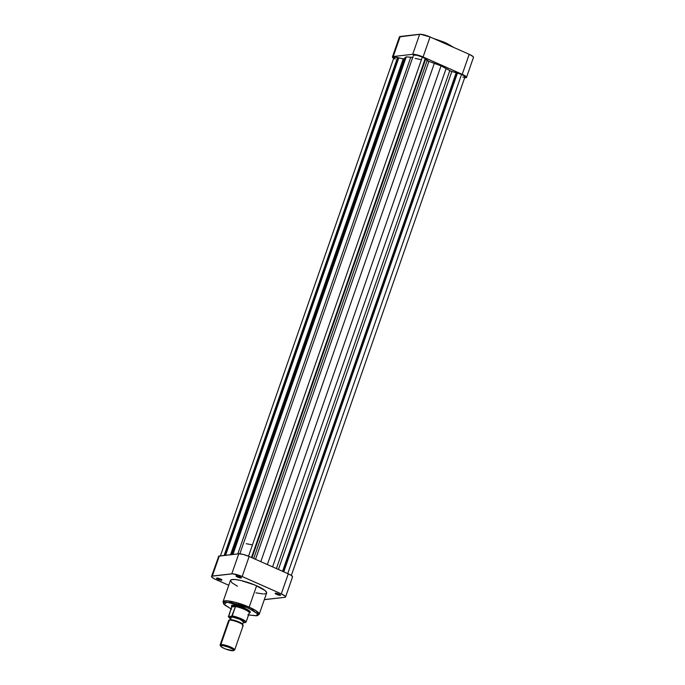 <?xml version="1.0" encoding="UTF-8"?>
<svg xmlns="http://www.w3.org/2000/svg" width="685" height="685" viewBox="0 0 685 685"><rect width="100%" height="100%" fill="white"/><g stroke="black" fill="none" stroke-linecap="round" stroke-linejoin="round"><path stroke-width="1.03" d="M445.353 42.693L445.447 43.54L450.208 45.878A19.146 3.81 -160.8 0 0 445.447 43.54L445.447 43.54A19.146 3.81 -160.8 0 0 439.847 41.288L445.447 43.54L445.438 42.701L433.425 38.437L443.803 42.025M421.412 59.749A24.052 4.786 -160.8 0 0 415.153 58.465A24.052 4.786 -160.8 0 1 421.412 59.749M430.052 36.947L420.479 34.25L399.423 36.87A8.177 1.627 -160.8 0 1 400.211 36.485L419.674 34.267L412.704 54.303L421.66 56.393L462.221 74.331L466.117 76.626L466.245 77.662L464.593 77.927L465.706 77.799A8.177 1.627 19.2 0 0 466.502 77.414L473.472 57.386L473.095 56.59L469.199 54.303L430.052 36.947L469.199 54.303L462.221 74.331L423.082 56.983L430.052 36.947A8.177 1.627 -160.8 0 0 419.674 34.267L412.704 54.303L393.233 56.521L412.704 54.303A8.177 1.627 19.2 0 1 423.082 56.983L430.052 36.947M453.393 47.222L446.825 43.369M394.329 58.782L392.445 56.906L393.233 56.521L400.211 36.485L393.233 56.521A8.177 1.627 19.2 0 0 392.445 56.906L399.423 36.87M473.472 57.386A8.177 1.627 -160.8 0 0 469.199 54.303L462.221 74.331A8.177 1.627 19.2 0 1 466.502 77.414M393.661 58.362A8.177 1.627 19.2 0 1 392.445 56.906M276.997 593.929A2.406 0.48 -160.8 0 0 280.156 594.7A2.406 0.48 19.2 0 1 276.997 593.929L277.168 593.441L276.997 593.929A2.406 0.48 19.2 0 1 275.781 593.176A2.406 0.48 -160.8 0 0 276.997 593.929L276.637 594.4L276.997 593.929M279.069 594.126A2.886 0.574 19.2 0 1 280.559 595.085A2.886 0.574 19.2 0 1 279.446 595.282A2.886 0.574 19.2 0 1 276.637 594.4L280.585 595.214L276.5 593.287L275.13 593.313L276.637 594.4A2.886 0.574 19.2 0 1 275.224 593.219A2.886 0.574 19.2 0 1 279.069 594.126M218.387 578.799A2.406 0.48 -160.8 0 0 221.546 579.57A2.406 0.48 19.2 0 1 218.387 578.799L218.558 578.311L218.387 578.799A2.406 0.48 19.2 0 1 217.171 578.046A2.406 0.48 -160.8 0 0 218.387 578.799L218.027 579.27L218.387 578.799M220.467 578.988A2.886 0.574 19.2 0 1 221.957 579.947A2.886 0.574 19.2 0 1 220.844 580.152A2.886 0.574 19.2 0 1 218.027 579.27L221.974 580.075L217.89 578.149L216.52 578.183L218.027 579.27A2.886 0.574 19.2 0 1 216.614 578.089A2.886 0.574 19.2 0 1 220.467 578.988M237.849 576.582A2.406 0.48 -160.8 0 0 241.009 577.344A2.406 0.48 19.2 0 1 237.849 576.582L238.02 576.094L237.849 576.582A2.406 0.48 19.2 0 1 236.633 575.82A2.406 0.48 -160.8 0 0 237.849 576.582L237.498 577.044L237.849 576.582M239.93 576.77A2.886 0.574 19.2 0 1 241.42 577.729A2.886 0.574 19.2 0 1 240.307 577.934A2.886 0.574 19.2 0 1 237.498 577.044L241.437 577.857L237.352 575.931L235.983 575.957L237.498 577.044A2.886 0.574 19.2 0 1 236.077 575.871A2.886 0.574 19.2 0 1 239.93 576.77M249.366 612.75L250.342 612.279L249.862 611.294L245.059 608.468A10.104 2.012 19.2 0 1 250.273 611.825A10.104 2.012 19.2 0 1 249.674 612.698M266.045 593.57L266.671 592.611L265.086 590.547L254.991 585.076L241.129 580.555L235.366 579.544L231.607 579.63L230.468 580.4L223.027 601.772L223.704 604.093L230.973 608.854L224.337 604.59L226.564 602.064L248.467 608.083L249.177 607.141L234.946 602.226L226.821 600.831L223.027 601.772A19.146 3.81 19.2 0 1 249.177 607.141L256.618 585.778A19.146 3.81 -160.8 0 0 230.468 580.4L232.018 582.841L237.472 586.197M252.431 545.003A24.052 4.786 -160.8 0 0 246.172 543.719M211.528 576.445A8.177 1.627 19.2 0 0 215.801 579.527L228.773 585.273L214.516 578.919L211.905 577.232L211.776 576.196L232.583 573.816L240.735 575.922L281.304 593.869L285.191 596.155L285.576 596.952L284.789 597.337L264.341 599.563A8.177 1.627 19.2 0 0 265.326 599.555L284.789 597.337A8.177 1.627 19.2 0 0 285.576 596.952A8.177 1.627 19.2 0 0 281.304 593.869L288.282 573.833L249.134 556.485L243.226 554.422L238.757 553.805L218.755 556.16L211.528 576.445A8.177 1.627 19.2 0 1 212.316 576.059L219.294 556.023L238.757 553.805L231.778 573.833L212.316 576.059L219.294 556.023A8.177 1.627 -160.8 0 0 218.498 556.408M255.976 592.842L262.894 593.929M263.913 593.946L265.489 593.767M231.658 609.153L225.1 605.3L223.593 603.339L224.183 602.423L230.819 602.517L241.985 605.531L252.611 610.104L257.877 614.154L257.774 615.241L256.216 615.789L247.85 614.796M231.59 605.317A10.104 2.012 19.2 0 1 245.059 608.468L234.518 605.266L231.573 605.326L231.735 606.619M249.177 607.141A19.146 3.81 19.2 0 1 259.187 614.359L255.873 610.643L249.177 607.141L248.467 608.083L257.723 613.888L256.233 615.789L248.569 614.959L257.192 615.764L259.187 614.359L266.628 592.996A19.146 3.81 -160.8 0 0 256.618 585.778L249.177 607.141M292.555 576.916L291.545 575.606L288.282 573.833L249.134 556.485L242.156 576.513L281.304 593.869L288.282 573.833A8.177 1.627 -160.8 0 1 292.555 576.916L285.576 596.952M238.757 553.805L231.778 573.833A8.177 1.627 19.2 0 1 242.156 576.513L249.134 556.485A8.177 1.627 -160.8 0 0 238.757 553.805M233.474 650.63L234.416 650.193A7.698 1.533 -160.8 0 0 230.023 646.777A7.698 1.533 -160.8 0 0 220.878 644.525L221.289 645.527A6.927 1.379 19.2 0 1 229.518 647.556A6.927 1.379 19.2 0 1 233.474 650.63A6.927 1.379 19.2 0 1 233.028 650.733L233.662 650.108L232.849 649.303L228.876 647.299L222.848 645.595L220.613 645.852L221.469 646.965L225.442 648.969L233.028 650.733A6.927 1.379 19.2 0 1 226.093 649.217A6.927 1.379 19.2 0 1 220.656 646.169A6.927 1.379 19.2 0 1 221.289 645.527L220.878 644.525A7.698 1.533 19.2 0 1 229.312 646.494A7.698 1.533 19.2 0 1 234.672 649.954A7.698 1.533 19.2 0 1 233.927 650.313M229.817 619.822L236.599 621.004L242.653 624.292A6.927 1.379 -160.8 0 0 237.215 621.226A6.927 1.379 -160.8 0 0 230.28 619.711L229.381 620.13A7.698 1.533 19.2 0 1 237.087 621.817A7.698 1.533 19.2 0 1 243.124 625.208A7.698 1.533 19.2 0 1 242.421 625.919M249.186 613.144L246.103 622.048A9.385 1.867 -160.8 0 0 241.189 618.743A9.385 1.867 -160.8 0 0 232.241 615.901A9.385 1.867 19.2 0 1 241.189 618.743A9.385 1.867 19.2 0 1 246.103 622.048L249.357 612.698A9.385 1.867 -160.8 0 0 244.442 609.393A9.385 1.867 -160.8 0 0 235.494 606.55L232.172 616.046L228.67 616.74L231.624 606.996A9.385 1.867 19.2 0 1 232.54 606.319L231.624 606.996L235.494 606.55L231.624 616.397A8.896 1.772 19.2 0 1 240.829 619.214A8.896 1.772 19.2 0 1 245.487 622.545L243.107 622.819L245.487 622.545L244.896 621.543L237.284 617.836L231.624 616.397L228.43 616.688L231.624 606.996L235.494 606.55L232.54 606.319L232.72 605.129L232.412 606.011A9.624 1.918 19.2 0 1 242.952 608.468A9.624 1.918 19.2 0 1 249.657 612.784A9.624 1.918 19.2 0 1 249.203 613.144A9.624 1.918 -160.8 0 0 249.331 613.092A9.624 1.918 -160.8 0 0 243.843 608.828A9.624 1.918 -160.8 0 0 232.412 606.011L232.54 606.319A9.385 1.867 19.2 0 1 235.494 606.55A9.385 1.867 19.2 0 1 244.442 609.393A9.385 1.867 19.2 0 1 249.357 612.698A9.385 1.867 19.2 0 1 249.212 613.118M234.672 649.954L243.166 625.551A7.698 1.533 -160.8 0 0 237.815 622.1A7.698 1.533 -160.8 0 0 229.381 620.13L220.878 644.525L229.381 620.13A7.698 1.533 -160.8 0 0 228.636 620.49L220.133 644.885A7.698 1.533 19.2 0 1 220.878 644.525A7.698 1.533 -160.8 0 0 220.185 645.236L220.656 646.169M231.367 617.108L230.468 619.694L231.367 617.108L232.891 617.176L239.921 619.317L243.44 621.852A6.739 1.344 -160.8 0 0 238.748 618.829A6.739 1.344 -160.8 0 0 231.367 617.108A6.739 1.344 -160.8 0 0 230.717 617.425L231.367 617.108M230.34 618.521A8.896 1.772 19.2 0 1 228.67 616.74L230.485 618.615M230.759 617.716L229.792 620.096M243.124 625.208L242.687 624.592M232.412 606.011A9.624 1.918 -160.8 0 0 231.547 606.893A9.624 1.918 -160.8 0 0 231.616 607.013A9.624 1.918 19.2 0 1 231.479 606.456A9.624 1.918 19.2 0 1 232.412 606.011M228.884 620.25A7.698 1.533 19.2 0 1 229.381 620.13L230.28 619.711A6.927 1.379 -160.8 0 0 229.835 619.814L228.884 620.25M251.481 557.521L425.205 58.645A6.49 1.293 -160.8 0 0 422.354 57.043L248.518 556.22L422.354 57.043L416.54 55.151L413.483 55.228A6.49 1.293 -160.8 0 1 422.354 57.043L425.205 58.645L251.481 557.521M464.704 77.097L464.473 76.078L461.562 74.425L287.734 573.593L461.562 74.425L450.704 71.12L441.029 65.846L427.808 60.974L425.137 58.841L425.659 59.081L252.003 557.753L425.659 59.081L428.904 61.41L255.514 559.311L428.904 61.41A26.458 5.266 -160.8 0 1 434.341 63.32L441.029 65.846L267.356 564.56L441.029 65.846L446.123 68.543L272.579 566.88L446.123 68.543A26.458 5.266 -160.8 0 1 449.78 70.666L451.835 71.497L278.427 569.466L451.835 71.497L456.219 72.627L282.562 571.299L456.219 72.627L457.083 73.012L283.427 571.684L457.494 72.961L283.77 571.838L457.494 72.961A6.49 1.293 -160.8 0 1 461.562 74.425A6.49 1.293 -160.8 0 1 464.961 76.874L291.339 575.46M412.704 57.446L406.231 56.855L404.433 58.953M404.356 59.056L395.014 57.12L394.029 57.745L395.373 58.876M462.837 77.114L464.396 77.174M253.715 558.515L427.132 60.545L253.715 558.515M260.805 561.657L434.341 63.32L260.805 561.657M276.397 568.567L449.78 70.666L276.397 568.567M404.433 58.987L403.191 58.936L230.537 554.739L403.191 58.936L398.807 57.805L225.562 555.312L398.379 57.848L225.125 555.355L398.379 57.848L397.557 57.489L224.141 555.466L397.557 57.489A6.49 1.293 -160.8 0 0 393.986 57.446L220.407 555.895M412.978 57.48A26.458 5.266 -160.8 0 0 410.76 57.232L406.231 56.855L232.943 554.465L406.231 56.855L404.903 57.9L231.941 554.576L404.903 57.9A26.458 5.266 -160.8 0 0 404.484 58.465L231.71 554.61M410.76 57.232L237.798 553.908L410.76 57.232M433.297 38.386L445.43 42.701L453.83 47.488M249.657 612.784L250.085 611.542M242.507 624.523L243.44 621.852M231.479 606.456L231.915 605.215M228.345 616.551L230.331 618.538M239.861 553.805L413.483 55.22"/></g></svg>
